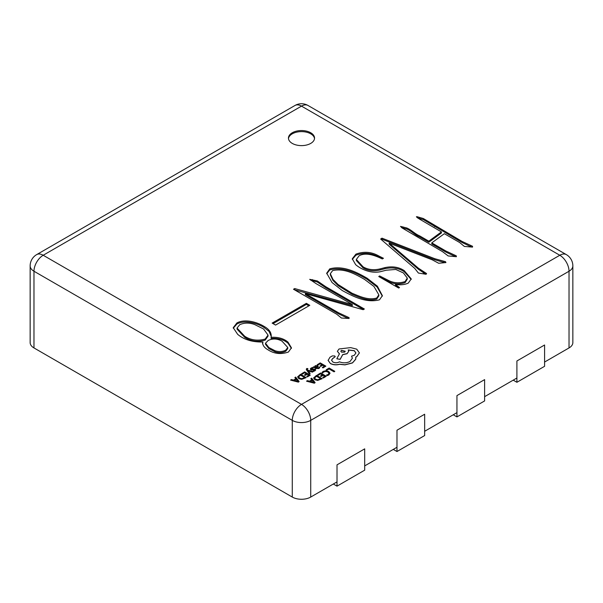 <?xml version="1.0" encoding="UTF-8"?>
<svg xmlns="http://www.w3.org/2000/svg" width="603" height="603" viewBox="0 0 603 603"><rect width="100%" height="100%" fill="white"/><g stroke="black" fill="none" stroke-linecap="round" stroke-linejoin="round"><path stroke-width="0.9" d="M314.517 138.615A13.047 7.53 0 0 0 310.726 133.821A13.047 7.53 0 0 0 296.94 132.095A13.047 7.53 0 0 0 288.483 138.615M310.726 132.758A13.047 7.53 0 0 0 296.51 131.122A13.047 7.53 0 0 0 288.453 138.079A13.047 7.53 0 0 0 292.274 143.408A13.047 7.53 0 0 0 306.49 145.044A13.047 7.53 0 0 0 314.547 138.079A13.047 7.53 0 0 0 310.726 132.758M426.585 273.558L426.102 274.282L418.384 273.046L414.721 268.358L380.644 239.037L382.001 238.162L434.778 258.702L445.527 261.694L445.926 262.569L438.683 263.262L432.313 259.855L389.161 243.122L418.376 268.177L426.585 273.558M395.47 284.345L399.525 287.608L398.651 288.023L378.759 276.536L379.626 275.933L388.618 280.485C393.849 283.139 399.344 283.493 405.103 281.541L407.281 278.081L403.422 272.948L395.787 269.451L386.387 270.189L382.483 271.154C372.013 274.403 361.37 269.511 355.664 264.672L352.28 258.808L355.898 254.142C363.956 251.195 371.621 251.828 378.91 256.026L383.448 258.28L382.332 258.928C376.182 256.109 366.368 251.737 359.087 255.808L356.335 259.456L363.074 266.835C368.064 269.76 373.792 270.43 380.252 268.855L384.963 267.611C392.508 266.036 398.96 267.061 404.304 270.687L411.238 278.91L408.276 283.101C405.239 284.503 401.786 285.023 397.935 284.661L395.47 284.345L395.47 285.407L398.689 288M367.023 278.156L377.38 286.184L382.377 295.666L379.513 299.804C365.471 303.437 351.768 295.643 342.172 290.48L332.034 282.513L326.698 273.197L329.751 268.87C343.604 264.996 357.73 272.85 367.023 278.156L367.023 279.227L377.124 287.005L382.347 296.163M444.358 233.685L431.786 242.881L445.881 251.014L456.29 255.845L456.388 256.72L448.18 255.943L442.61 251.707L402.254 228.04L400.498 226.381L406.701 227.949C411.57 229.999 414.562 233.715 419.763 235.939L428.839 241.177L441.419 231.899L419.658 219.183C418.881 218.565 415.361 216.831 417.208 216.733L423.336 218.52L462.109 241.456L472.548 246.288L472.533 247.109L464.34 246.423L459.644 242.512L444.358 233.685M416.417 216.711L417.208 216.733L417.208 217.555M271.064 337.318C278.149 336.926 283.802 338.539 288.023 342.157L291.445 347.833L288.415 352.031C280.968 354.556 274.199 353.833 268.116 349.876C264.664 347.954 262.833 345.64 262.622 342.934L262.938 342.014C252.227 342.172 243.793 339.602 237.627 334.288L233.233 327.7L236.904 322.937C245.21 318.474 257.293 322.304 263.82 326.246C268.893 328.989 271.358 332.343 271.229 336.316L271.064 338.389C278.149 337.989 283.802 339.602 288.023 343.22L291.415 348.361M262.539 343.393L262.622 343.861M309.799 305.314L275.571 325.077L272.134 323.095L306.362 303.332L309.799 305.314M349.069 317.653L349.069 318.482L341.426 318.022L336.58 314.118L293.51 289.252L294.701 288.566L352.34 304.56L316.115 283.651L309.701 279.332L317.306 280.93L325.839 286.764L364.37 309.015L363.164 309.708L305.359 293.616L338.645 312.836L349.069 317.653L349.069 318.482M544.584 362.049L569.028 347.931L569.028 271.237A13.047 7.53 0 0 0 572.85 265.908A13.047 13.047 0 0 0 566.33 254.609A13.047 7.53 -60 0 0 559.803 255.257L301.5 106.128L43.197 255.257L301.5 404.387L559.803 255.257A13.047 7.53 60 0 1 569.028 271.237L310.726 420.366L310.726 497.06L337.017 481.88M364.694 465.9L396.978 447.26M424.655 431.288L456.946 412.64M484.616 396.668L516.907 378.021M33.972 347.931L292.274 497.06L292.274 420.366L33.972 271.237L33.972 347.931A13.047 7.53 180 0 1 30.15 342.602L30.15 265.908A13.047 7.53 0 0 0 33.972 271.237A13.047 7.53 -60 0 1 43.197 255.257A13.047 7.53 60 0 0 36.67 254.609A13.047 13.047 0 0 0 30.15 265.908M572.85 265.908L572.85 342.602A13.047 7.53 180 0 1 569.028 347.931M310.726 497.06A13.047 7.53 180 0 1 292.274 497.06M431.786 242.881L431.786 243.944L445.881 252.084L455.491 256.629M445.881 251.014L445.881 252.084M454.7 255.295L454.7 256.358M456.29 255.845L456.29 256.705M401.53 226.615L401.53 227.565M401.771 227.723L406.701 229.012C411.57 231.062 414.562 234.778 419.763 237.009L428.839 242.24L441.419 232.962L441.419 231.899M402.962 226.894L402.962 227.957M406.701 227.949L406.701 229.012M428.839 241.177L428.839 242.24M417.751 217.954L423.336 219.582L462.109 242.519L471.501 247.019M419.447 217.374L419.447 218.437M423.336 218.52L423.336 219.582M470.785 245.73L470.785 246.8M288.023 342.157L288.023 343.22M233.278 328.213L236.904 324.007C245.21 319.537 257.293 323.374 263.82 327.316L269.111 331.446L271.214 336.406M262.637 343.936L262.938 342.014M265.508 343.213L265.508 344.275L268.863 348.609L275.051 351.813C278.903 353.064 282.483 352.861 285.784 351.217L287.767 348.542L287.767 347.479L282.053 341.185C277.41 338.577 272.79 338.328 268.199 340.446L265.508 343.213L268.863 347.547L275.051 350.75C278.903 351.994 282.483 351.798 285.784 350.147L287.767 347.479M237.047 328.04L237.047 329.102L244.712 337.333C250.84 341.253 257.662 342.18 265.177 340.137L268.034 336.142L268.034 335.08L263.556 328.967L254.752 324.595C249.371 322.56 244.351 322.605 239.7 324.731L237.047 328.04L244.712 336.27C250.84 340.182 257.662 341.117 265.177 339.067L268.034 335.08M236.904 322.937L236.904 324.007M263.82 326.246L263.82 327.316M275.051 351.813L275.051 350.75M285.784 351.217L285.784 350.147M265.177 340.137L265.177 339.067M244.712 337.333L244.712 336.27M273.061 323.63L306.362 304.402L308.872 305.849M306.362 303.332L306.362 304.402M294.43 289.787L352.34 305.623L352.34 304.56M294.701 288.566L294.701 289.628M310.794 280.274L317.306 281.993L325.839 287.835L363.443 309.543M305.359 293.616L305.359 294.679L338.645 313.899L348.165 318.429M338.645 312.836L338.645 313.899M326.72 273.754L329.751 269.94C343.604 266.066 357.73 273.92 367.023 279.227M330.323 273.724L330.323 274.787L332.984 280.485L338.14 285.611L352.046 294.302C358.928 297.068 368.003 301.696 376.732 299.073L378.827 295.9L378.827 294.829L373.958 286.463L364.544 279.4C356.426 274.832 344.826 267.807 332.615 270.619L330.323 273.724L332.984 279.423L338.14 284.548L352.046 293.239C358.928 295.998 368.003 300.633 376.732 298.01L378.827 294.829M329.751 268.87L329.751 269.94M352.046 294.302L352.046 293.239M376.732 299.073L376.732 298.01M379.604 277.018L388.618 281.548C393.849 284.209 399.344 284.563 405.103 282.611L407.281 279.151L407.281 278.081M379.626 275.933L379.626 276.996M388.618 280.485L388.618 281.548M405.103 281.541L405.103 282.611M355.898 254.142L355.898 255.205C363.956 252.265 371.621 252.891 378.91 257.097L382.46 258.853M352.325 259.35L355.898 255.205M363.074 266.835L363.074 267.898C368.064 270.822 373.792 271.493 380.252 269.925L384.963 268.674C392.508 267.099 398.96 268.124 404.304 271.757L411.201 279.453M356.335 259.456L356.335 260.519L363.074 267.898M380.252 268.855L380.252 269.925M384.963 267.611L384.963 268.674M381.352 239.647L382.001 239.225L434.778 259.772L444.954 262.659M382.001 238.162L382.001 239.225M434.778 258.702L434.778 259.772M445.527 261.694L445.527 262.606M389.161 243.122L389.161 244.192L418.376 269.24L425.839 274.244M418.376 268.177L418.376 269.24M423.314 271.847L423.314 272.91M425.228 272.873L425.228 273.935M516.907 382.287L516.907 360.978L544.584 344.999L544.584 366.307L516.907 382.287L513.213 380.154M456.946 416.907L456.946 395.598L484.616 379.619L484.616 400.927L456.946 416.907L453.252 414.774M337.017 486.146L364.694 470.167L364.694 448.858L337.017 464.838L337.017 486.146L333.323 484.013M396.978 451.526L424.655 435.547L424.655 414.238L396.978 430.218L396.978 451.526L393.292 449.393M326.2 369.767L326.841 370.242L329.08 368.953L334.07 371.832L334.793 371.305L329.163 368.056L326.2 369.767L326.841 370.242M326.841 370.136L329.08 368.953M329.08 368.848L334.07 371.832M334.07 371.727L334.793 371.305M321.987 372.466L322.68 372.873L323.758 371.817L325.793 371.32L327.957 371.93L329.057 373.249L328.145 374.493L326.487 375.066L327.248 375.503L328.808 374.87L330.052 373.197L328.673 371.463L325.921 370.709L323.216 371.38L321.987 372.466L322.68 372.978L323.758 371.923L325.793 371.425L327.957 372.036L329.057 373.355M326.487 375.066L327.248 375.616L328.808 374.976L330.052 373.197M317.6 374.734L318.241 375.104L320.54 373.777L322.432 374.87L320.419 376.031L321.067 376.4L323.08 375.239L324.881 376.28L322.711 377.531L323.359 377.908L326.253 376.234L320.623 372.986L317.6 374.84L318.241 375.209L320.54 373.883L322.341 374.923M320.419 376.031L321.067 376.506L323.08 375.345L324.791 376.332M322.711 377.531L323.359 378.013L326.253 376.234M316.537 375.345L313.59 377.96L314.841 379.762L317.683 380.425L322.168 378.699L316.537 375.345M313.59 377.96L314.841 379.656L317.683 380.32L322.168 378.594M320.788 378.639L316.454 376.136L314.547 377.915L315.58 379.204L317.789 379.762L320.788 378.639M320.698 378.692L316.454 376.242L314.547 378.021M306.573 381.096L314.351 383.109L315.128 382.656L311.638 378.171L310.839 378.639L311.834 379.837L309.49 381.194L307.379 380.636L306.573 381.202L314.351 383.214L315.128 382.656M312.241 380.335L310.357 381.428L314.027 382.468L312.241 380.335L310.477 381.465M310.839 378.639L311.774 379.875M314.042 382.558L312.241 380.44M317.208 364.649L317.849 365.019L320.148 363.692L322.047 364.785L320.035 365.946L320.675 366.315L322.688 365.154L324.489 366.194L322.319 367.446L322.967 367.822L325.861 366.149L320.238 362.9L317.208 364.755L317.849 365.124L320.148 363.797L321.949 364.838M320.035 365.946L320.675 366.42L322.688 365.26L324.399 366.247M322.319 367.446L322.967 367.928L325.861 366.149M318.866 368.441L319.876 367.423L319.198 367.023L318.361 368.071L316.567 367.973L318.165 366.36L317.608 365.659L315.165 365.719L314.653 366.843L313.304 366.903L315.889 368.395L318.866 368.546L319.876 367.423M316.952 366.209L317.276 366.616L316.281 365.953L315.12 366.79L316.025 367.657L317.276 366.503L316.952 366.104L315.557 366.262L315.12 366.895M315.557 366.262L315.12 366.79M313.304 366.903L315.889 368.501L318.866 368.546M316.643 368.018L318.165 366.413M313.221 367.958L312.49 367.536L311.163 368.026L310.311 368.885L310.726 369.654L314.615 369.609L314.389 370.363L313.078 370.785L313.764 371.184L314.894 370.732L315.686 369.903L315.279 369.149L311.382 369.194L311.668 368.403L313.221 367.958L311.668 368.508L311.382 369.3M310.311 368.885L310.726 369.76L311.63 370.008L314.088 369.586L314.796 370.061M310.311 368.998L310.726 369.76L310.311 368.998M313.078 370.785L313.764 371.29L314.894 370.837L315.686 370.016L315.279 369.149M311.382 369.194L311.668 368.508M308.012 370.732L312.497 372.006L313.289 371.554L307.696 370.152L307.274 369.549L307.914 368.621L306.776 368.486L306.271 369.217L306.626 370.054L309.429 373.89L310.161 373.363L308.012 370.755M309.429 373.785L310.161 373.363M308.133 370.883L312.497 372.119L313.289 371.554M307.274 369.549L307.914 368.621M307.274 369.654L307.432 368.908M306.271 369.27L309.429 373.89M301.621 373.649L302.261 374.018L304.56 372.692L306.46 373.785L304.447 374.945L305.088 375.315L307.1 374.154L308.902 375.194L306.731 376.445L307.379 376.822L310.274 375.149L304.651 371.9L301.621 373.754L302.261 374.124L304.56 372.797L306.362 373.837M304.447 374.945L305.088 375.42L307.1 374.259L308.811 375.247M306.731 376.445L307.379 376.928L310.274 375.149M300.558 374.259L297.611 376.875L298.862 378.676L301.711 379.34L306.188 377.614L300.558 374.259M297.611 376.875L298.862 378.571L301.711 379.234L306.188 377.508M304.809 377.553L300.475 375.051L298.568 376.83L299.608 378.119L301.809 378.676L304.809 377.553M304.719 377.606L300.475 375.156L298.568 376.935M290.601 380.011L298.372 382.023L299.148 381.571L295.666 377.086L294.859 377.553L295.862 378.752L293.518 380.101L291.4 379.551L290.601 380.116L298.372 382.129L299.148 381.571M296.261 379.249L294.377 380.342L298.048 381.382L296.261 379.249L294.498 380.372M294.859 377.553L295.802 378.79M298.063 381.473L296.261 379.355M330.429 363.458C333.218 364.838 336.286 365.086 339.632 364.204L344.954 364.777L352.476 362.84L355.717 359.162L355.717 357.134L356.72 356.644L359.403 352.883L356.72 349.16L350.675 347.614L339.029 348.979L337.379 351.285L339.436 353.825L336.791 358.77L340.152 359.282L342.715 354.564L347.079 353.622L348.722 351.308L348.195 349.921L354.278 350.66L355.928 352.974L354.278 355.28L351.557 356.162L352.393 358.22L350.041 361.476C346.619 363.142 343.084 363.255 339.436 361.823L339.112 362.004C337.032 362.998 334.951 362.998 332.871 362.004L331.56 360.195L332.63 358.544L335.223 356.667L334.71 355.951L332.313 355.906L329.947 357.27L328.107 360.413L330.429 363.571C333.218 364.943 336.286 365.192 339.632 364.31L344.954 364.883L352.476 362.946L355.717 359.267L355.853 358.265M328.1 360.27L330.429 363.571M341.471 350.335L340.831 351.24L341.471 352.137L344.592 352.137L345.24 351.24L341.471 350.335L340.831 351.293M331.56 360.247L332.63 358.649L335.215 356.72M351.557 356.162L352.393 358.272M348.195 350.026L354.278 350.765L355.928 353.026M336.791 358.77L340.152 359.388L342.715 354.67L347.079 353.727L348.715 351.361M337.386 351.338L339.436 353.931M355.717 357.24L356.72 356.75L359.403 352.883M345.24 351.293L341.471 350.449M310.726 420.366A13.047 7.53 -120 0 0 301.5 404.387A13.047 7.53 -60 0 0 292.274 420.366A13.047 7.53 0 0 0 310.726 420.366M294.98 105.48A13.047 7.53 -120 0 1 301.5 106.128A13.047 7.53 -60 0 1 308.02 105.48A13.047 13.047 0 0 0 294.98 105.48L36.67 254.609M419.763 235.939L419.763 237.009M434.567 225.56L434.567 226.622M462.109 241.456L462.109 242.519M312.452 279.596L312.452 280.659M317.306 280.93L317.306 281.993M325.839 286.764L325.839 287.835M347.645 317.201L347.645 318.263M378.91 256.026L378.91 257.097M404.304 270.687L404.304 271.757M443.936 261.416L443.936 262.478M566.33 254.609L308.02 105.48"/></g></svg>
